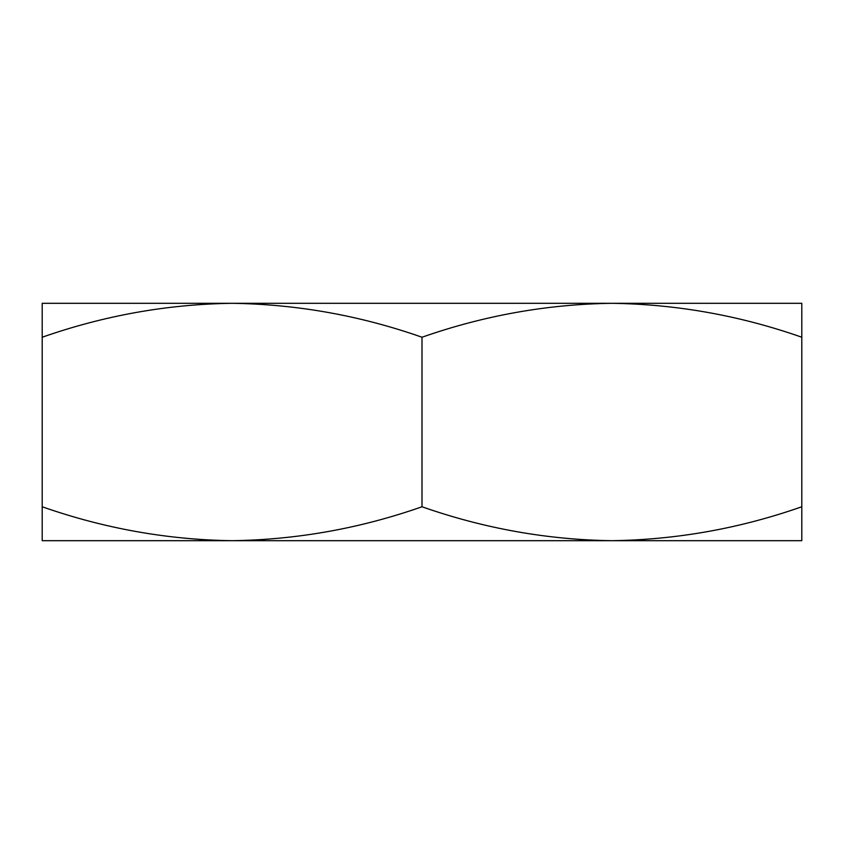<?xml version="1.0" encoding="UTF-8"?>
<svg xmlns="http://www.w3.org/2000/svg" width="844" height="844" viewBox="0 0 844 844"><rect width="100%" height="100%" fill="white"/><g stroke="black" fill="none" stroke-linecap="round" stroke-linejoin="round"><path stroke-width="1.27" d="M42.2 337.231C104.202 315.508 167.502 304.199 232.1 303.312L232.111 303.312C296.845 304.22 360.145 315.529 422 337.231L422 506.769C484.002 528.492 547.302 539.801 611.9 540.688C676.645 539.78 739.945 528.471 801.8 506.769L801.8 337.231C739.945 315.529 676.645 304.22 611.9 303.312L42.2 303.312L42.2 506.769C104.202 528.492 167.502 539.801 232.1 540.688L232.111 540.688C296.845 539.78 360.145 528.471 422 506.769M422 337.231C484.002 315.508 547.302 304.199 611.9 303.312L801.8 303.312L801.8 337.231M42.2 506.769L42.2 540.688L801.8 540.688L801.8 506.769"/></g></svg>
